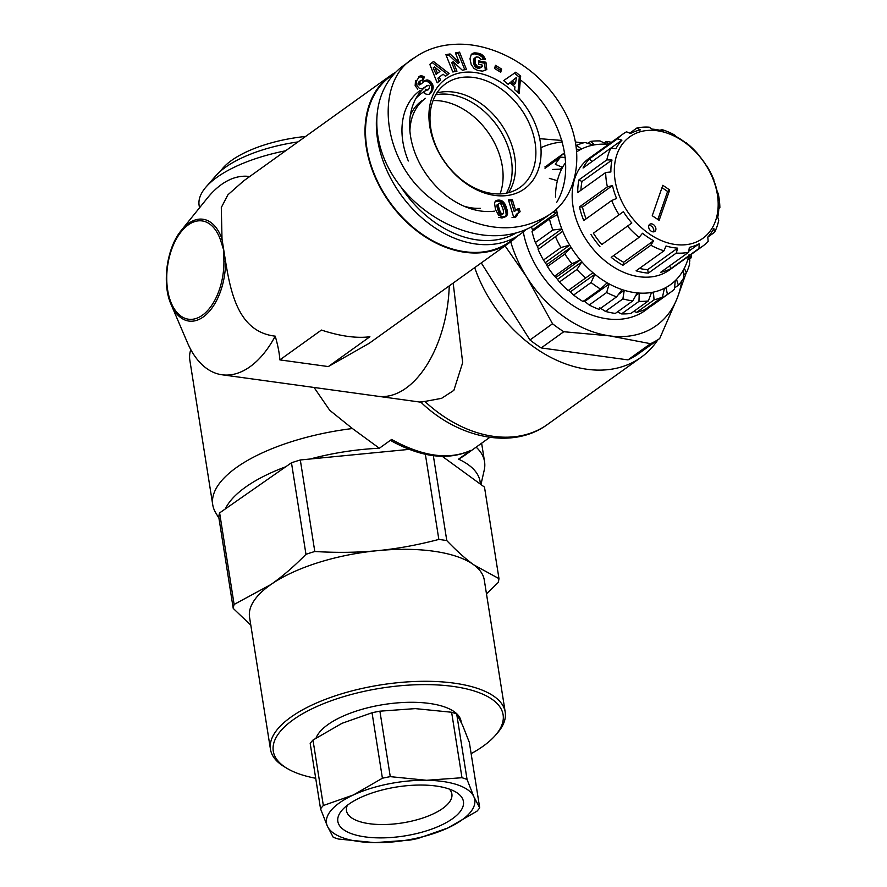 <?xml version="1.0" encoding="UTF-8"?>
<svg xmlns="http://www.w3.org/2000/svg" width="887" height="887" viewBox="0 0 887 887"><rect width="100%" height="100%" fill="white"/><g stroke="black" fill="none" stroke-linecap="round" stroke-linejoin="round"><path stroke-width="1.33" d="M489.812 437.335L463.779 456.018L458.568 459.156L470.809 450.374C448.955 460.242 422.556 456.594 391.599 439.453L379.359 448.234L352.416 428.543L329.742 410.304L314.042 387.464M470.809 450.374L470.387 450.618C448.068 460.575 421.924 457.448 391.943 441.238L391.599 439.453M395.591 72.335A102.582 74.597 54.3 0 0 390.358 75.661L243.67 180.87L227.926 194.785L221.295 207.536L222.016 239.046A51.391 29.038 -82.1 0 0 181.358 230.332A51.391 29.038 -82.1 0 0 171.124 304.54A51.391 29.038 -82.1 0 0 204.542 315.994A51.391 29.038 -82.1 0 0 225.542 261.31L223.923 261.532A49.628 28.04 97.9 0 1 185.505 318.5A49.628 28.04 97.9 0 1 173.741 244.18A49.628 28.04 97.9 0 1 220.519 240.033A2.506 1.386 -19.1 0 1 222.016 239.046L225.542 261.31C230.82 293.264 238.636 332.026 275.225 336.151A100.076 56.535 97.9 0 1 222.049 374.78L377.984 396.278A100.076 56.535 97.9 0 0 449.243 285.891A100.076 56.535 97.9 0 1 377.984 396.278L420.893 402.199M422.001 402.266C419.606 401.833 420.56 401.556 424.862 401.445L441.582 398.33L453.856 390.369L462.67 362.628L453.179 283.064M476.142 447.148A137.607 53.652 -9 0 1 484.557 461.717A137.607 53.652 -9 0 1 484.224 470.143L480.954 484.535M218.945 518.208L215.652 512.675A137.607 53.652 -9 0 1 212.736 504.77A137.607 53.652 -9 0 1 352.416 428.543M212.736 504.77L189.84 360.244A137.607 53.652 -9 0 1 190.173 351.817A137.607 53.652 -9 0 1 190.783 349.589M474.689 267.641A123.215 89.598 54.3 0 0 587.017 369.269A123.215 89.598 54.3 0 0 641.079 357.317A123.215 89.598 54.3 0 0 657.799 339.909M458.568 459.156A130.101 50.725 -9 0 1 480.344 484.091M225.331 508.927A130.101 50.725 -9 0 1 285.769 466.762M310.151 459.022A130.101 50.725 -9 0 1 379.359 448.234M502.286 166.202A63.797 46.39 -125.7 0 1 500.024 193.92A63.797 46.39 -125.7 0 0 500.068 156.578A63.797 46.39 -125.7 0 0 433.067 100.575A63.797 46.39 -125.7 0 1 502.286 166.202M417.766 104.289A63.797 46.39 -125.7 0 1 420.006 103.291A63.797 46.39 -125.7 0 0 417.766 104.289M220.519 240.033L223.602 249.801L223.923 261.532M222.049 374.78A100.076 56.535 97.9 0 1 187.412 342.604L171.124 304.54C161.689 283.873 166.689 247.661 181.358 230.332L207.347 198.1A100.076 56.535 97.9 0 1 249.402 176.502A100.076 56.535 97.9 0 1 249.702 176.546L249.402 176.502M275.225 336.151C277.93 345.564 279.472 353.469 279.86 359.889L328.323 366.575L368.937 343.457M279.86 359.889L321.427 330.064C340.286 336.24 356.452 338.468 369.901 336.75L328.323 366.575M390.358 75.661A102.582 74.597 54.3 0 0 366.298 147.453A102.582 74.597 54.3 0 0 424.263 236.241A102.582 74.597 54.3 0 0 509.925 242.362A102.582 74.597 54.3 0 0 516.245 237.062M435.794 94.787A63.797 46.39 -125.7 0 1 509.138 150.069A63.797 46.39 -125.7 0 1 506.377 193.189M410.382 115.066A63.797 46.39 -125.7 0 1 422.024 100.663M423.709 91.849A70.051 50.936 54.3 0 0 416.003 98.313M516.345 232.882A98.823 71.858 -125.7 0 1 401.257 187.445M376.387 120.732A101.95 74.142 54.3 0 0 426.946 222.027A101.95 74.142 54.3 0 0 520.381 234.101A101.95 74.142 54.3 0 0 525.902 229.556M520.381 234.101L509.559 241.863A101.95 74.142 -125.7 0 1 389.903 202.225A101.95 74.142 -125.7 0 1 390.723 76.171L394.515 73.444M420.05 90.541A73.177 53.22 54.3 0 0 408.33 160.979M480.299 208.312A63.676 46.301 -125.7 0 1 464.023 206.205M409.894 130.733A63.676 46.301 -125.7 0 1 425.472 98.346M436.914 92.947A63.676 46.301 -125.7 0 1 445.097 91.694A63.676 46.301 -125.7 0 1 503.339 127.506A63.676 46.301 -125.7 0 1 508.473 192.723M424.041 88.035A73.177 53.22 54.3 0 0 421.536 166.8A73.177 53.22 54.3 0 0 494.347 211.173M403.574 65.56C373.87 86.715 368.116 131.719 390.103 170.825C411.923 209.997 458.368 237.705 498.738 235.632C514.028 234.811 527.31 230.409 538.586 222.415L549.763 214.41C577.282 196.648 587.127 150.857 563.411 109.511C538.952 65.738 491.465 41.955 454.576 44.35C439.508 45.082 426.215 49.495 414.728 57.577C374.081 80.063 380.312 160.946 431.991 199.398C475.709 231.274 514.97 236.286 549.763 214.421M556.626 202.48C577.526 167.876 560.95 111.795 520.359 79.797M519.217 208.733L520.115 211.716L517.587 213.667L516.655 216.328L513.451 216.483L508.439 199.885L512.353 199.697L515.635 210.574A7.351 5.344 -125.7 0 1 516.666 209.498A7.351 5.344 -125.7 0 1 519.217 208.733L517.82 209.731A7.351 5.344 54.3 0 0 516.023 210.075M494.502 203.001L495.656 200.928L498.372 200.096L501.454 200.584L503.583 202.147L507.253 210.407L507.552 213.634L506.544 215.874L502.619 216.982L498.527 215.075L495.478 209.41L494.502 203.001M453.168 61.713L456.96 71.204L452.813 71.98L445.917 54.695L450.031 53.93L459.211 62.489L455.397 52.921L459.555 52.145L466.451 69.43L462.293 70.206L453.168 61.713L451.782 62.711L455.297 71.525M471.23 64.596L469.977 58.719L471.252 54.55L474.445 52.876L480.044 53.741L483.482 55.981L485.389 59.362L480.821 59.396L479.013 57.278L476.43 56.89L474.966 58.653L475.554 63.997L477.561 66.536L480.699 67.19L482.284 66.636L482.096 65.006L478.847 64.396L478.426 60.804L485.932 62.223L486.786 69.574L482.628 71.126L477.716 70.472L474.024 68.443L471.23 64.596M520.669 76.16L519.194 93.479L514.571 89.642L514.981 86.926L509.97 82.757L508.151 84.309L503.639 80.573L515.857 72.169L520.669 76.16L519.283 77.169L514.471 73.166L503.672 80.595M437.191 82.846L429.818 64.374L433.499 61.48L449.077 73.51L445.54 76.282L443.101 74.198L439.265 77.202L440.639 80.14L437.191 82.846M427.445 79.963L431.503 82.535L433.2 87.281L430.816 93.024L428.909 94.332L426.935 94.299A7.373 5.355 -125.7 0 1 424.208 93.168L425.716 89.254L428.554 89.676L429.63 86.959A1.563 1.131 54.3 0 0 428.166 85.296L421.979 88.911L419.163 88.157L416.99 85.695L416.402 81.16L419.584 76.215L421.635 75.827L424.429 77.036L422.678 80.994L420.937 80.44L419.795 81.404L420.183 83.733L421.38 83.777L425.427 80.362L427.445 79.963L426.048 80.961L423.875 81.449L425.261 80.451M500.734 72.257L494.569 68.476L495.467 65.305L501.632 69.086L500.734 72.257M466.362 72.135A67.556 49.118 54.3 0 0 448.578 167.155A67.556 49.118 54.3 0 0 540.15 162.676A67.556 49.118 54.3 0 0 466.362 72.135M518.684 212.57L517.82 209.731M515.635 210.574L514.238 211.572L510.956 200.695L508.717 200.806M512.353 199.697L510.956 200.695M512.054 217.492L515.258 217.326L516.19 214.665L518.828 212.47M516.655 216.328L515.258 217.326M516.766 215.619L515.369 216.616M516.955 214.909L515.558 215.907M517.232 214.255L515.835 215.253M517.587 213.667L516.19 214.665M517.875 213.301L516.478 214.299M518.307 212.869L516.91 213.878M497.119 204.72L497.208 207.68L499.514 213.9L501.266 214.953L503.616 213.246L503.217 209.731L501.1 204.265L499.392 203.19L496.931 205.34M498.328 204.343L496.942 206.216M498.339 205.219L496.942 206.283M498.339 205.285L497.042 206.904M498.439 205.895L498.605 206.682L497.208 207.68M498.605 206.682L498.849 207.613L497.452 208.611M498.849 207.613L499.126 208.556L497.729 209.554M499.126 208.556L499.492 209.709L498.095 210.707M499.492 209.709L499.847 210.718L498.45 211.716M499.847 210.718L500.179 211.549L498.782 212.558M500.179 211.549L500.501 212.248L499.115 213.246M500.501 212.248L500.822 212.78L499.425 213.778M500.822 212.78L499.514 213.9M500.911 212.902L501.554 213.567L500.157 214.565M501.554 213.567L502.219 213.911L500.822 214.909M502.219 213.911L501.266 214.953M502.663 213.955L503.273 213.756M498.804 217.348L502.042 217.98L505.147 216.883M506.544 215.874L505.834 216.384M505.402 216.594L506.155 214.632L505.856 211.405L502.951 204.077L499.381 201.338L495.123 201.471M506.943 215.43L505.546 216.428M507.242 214.898L505.845 215.896M507.297 214.776L505.9 215.774M507.453 214.233L506.056 215.242M507.552 213.634L506.155 214.632M507.575 212.947L506.178 213.944M507.541 212.181L506.144 213.19M507.419 211.339L506.033 212.337M507.253 210.407L505.856 211.405M507.02 209.41L505.623 210.407M506.71 208.323L505.313 209.321M506.677 208.223L505.28 209.221M506.388 207.325L504.991 208.323M506.067 206.471L504.681 207.469M505.734 205.651L504.348 206.66M505.379 204.886L503.982 205.884M505.313 204.742L503.916 205.74M504.836 203.844L503.439 204.842M504.348 203.079L502.951 204.077M503.86 202.447L502.463 203.456M503.583 202.147L502.186 203.145M502.929 201.526L501.532 202.524M502.219 201.016L500.822 202.014M501.499 200.606L500.102 201.604M501.454 200.584L500.057 201.593M500.778 200.34L499.381 201.338M500.068 200.174L498.671 201.172M499.292 200.085L497.895 201.083M498.45 200.096L497.053 201.094M498.372 200.096L496.986 201.094M497.552 200.185L496.155 201.183M496.82 200.351L495.423 201.349M496.177 200.595L495.434 201.138M464.788 69.74L458.158 53.142L455.674 53.608M459.555 52.145L458.158 53.142M459.211 62.489L457.814 63.487L448.634 54.927L446.183 55.382M450.031 53.93L448.634 54.927M485.366 70.35L484.535 63.221L478.581 62.101M485.932 62.223L484.535 63.221M482.284 66.636L478.514 68.244L474.855 66.303L473.481 60.371L474.046 58.597L475.875 57.167M481.918 66.802L480.521 67.811M481.275 67.057L479.889 68.055M480.699 67.19L479.302 68.188M480.61 67.201L479.213 68.21M479.911 67.246L478.514 68.244M479.168 67.157L477.771 68.166M479.069 67.146L477.672 68.144M478.281 66.902L476.884 67.9M477.561 66.536L476.175 67.545M476.929 66.059L475.532 67.057M476.363 65.461L474.966 66.458M476.252 65.305L474.855 66.303M475.875 64.696L474.478 65.693M475.554 63.997L474.157 65.006M475.288 63.199L473.891 64.197M475.088 62.278L473.691 63.276M474.933 61.281L473.536 62.278M474.922 61.17L473.525 62.179M474.855 60.205L473.458 61.203M474.878 59.374L473.481 60.371M474.966 58.653L473.58 59.662M475.166 58.065L473.769 59.063M475.432 57.588L474.046 58.597M485.1 58.62L484.047 59.374M483.592 59.374L482.084 56.979L479.313 54.983L474.467 53.874L471.485 54.295M484.712 57.799L483.315 58.797M484.28 57.034L482.883 58.032M483.803 56.358L482.406 57.356M483.482 55.981L482.084 56.979M482.861 55.36L481.475 56.358M482.195 54.828L480.798 55.826M481.475 54.362L480.078 55.36M481.297 54.251L479.9 55.26M480.71 53.985L479.313 54.983M480.044 53.741L478.647 54.739M479.29 53.508L477.893 54.506M478.437 53.287L477.04 54.284M477.505 53.098L476.108 54.096M476.663 52.965L475.266 53.963M475.853 52.876L474.467 53.874M475.122 52.843L473.725 53.852M474.445 52.876L473.048 53.874M473.835 52.976L472.438 53.974M473.303 53.12L471.906 54.118M472.749 53.353L471.596 54.185M511.023 81.781L514.15 84.387L515.547 83.389L516.445 77.457L511.023 81.781L512.409 80.784L515.547 83.389M516.445 77.457L512.409 80.784M517.964 92.47L519.283 77.169M515.857 72.169L514.471 73.166M508.04 84.221L509.97 82.757M434.597 66.902L433.2 67.911L436.127 74.331L439.919 71.448L434.597 66.902L437.524 73.333M437.158 82.768L439.242 81.138L437.868 78.2L443.101 74.198M440.639 80.14L439.242 81.138M439.265 77.202L437.868 78.2M445.485 76.238L447.68 74.508L432.157 62.533M449.077 73.51L447.68 74.508M427.889 80.03L426.048 80.961M426.78 79.963L425.383 80.972M426.104 80.096L424.707 81.094M425.427 80.362L424.03 81.36M421.38 83.777L419.484 84.964L418.176 83.722L418.553 82.169L420.405 80.673M420.948 83.955L419.551 84.952M420.881 83.966L419.484 84.964M420.183 83.733L418.786 84.731M419.939 83.489L418.553 84.487M419.573 82.724L418.176 83.722M419.551 82.136L418.154 83.145M419.795 81.404L418.409 82.402M419.95 81.172L418.553 82.169M421.902 80.584L423.032 78.034L420.926 76.969L418.597 77.003M424.429 77.036L423.032 78.034M423.831 76.659L422.434 77.657M423.055 76.249L421.658 77.247M422.323 75.972L420.926 76.969M421.635 75.827L420.238 76.825M420.97 75.783L419.584 76.781M420.36 75.883L418.974 76.881M420.072 75.972L418.675 76.969M419.584 76.215L418.986 76.637M415.493 80.784L415.149 85.684L417.777 89.155M423.487 88.39L426.702 85.717M425.106 87.192L423.709 88.19M426.115 86.216L424.718 87.214M428.554 89.676L425.139 90.74M430.35 93.501L429.685 93.978M429.253 94.199L431.426 90.463L431.614 86.649L429.53 82.879L426.492 81.039M430.816 93.024L429.419 94.022M431.27 92.459L429.873 93.457M431.725 91.793L430.328 92.791M432.146 91.028L430.749 92.037M432.235 90.862L430.838 91.871M432.568 90.152L431.171 91.161M432.823 89.465L431.426 90.463M433.022 88.778L431.625 89.775M433.133 88.101L431.736 89.099M433.189 87.436L431.792 88.434M433.2 87.281L431.803 88.279M433.155 86.46L431.758 87.469M433.011 85.651L431.614 86.649M432.778 84.853L431.381 85.851M432.446 84.065L431.049 85.063L432.446 84.054M432.013 83.267L430.616 84.265M431.503 82.535L430.106 83.533M430.927 81.87L429.53 82.879M430.273 81.282L428.876 82.28M430.051 81.094L428.654 82.092M429.352 80.617L427.955 81.615M428.621 80.262L427.235 81.26M499.791 71.681L500.235 70.084L495.024 66.891M501.632 69.086L500.235 70.084M465.309 77.08A63.786 46.379 -125.7 0 1 527.865 120.488A63.786 46.379 -125.7 0 1 519.993 187.412A63.786 46.379 -125.7 0 1 445.241 162.521A63.786 46.379 -125.7 0 1 445.64 83.744A63.786 46.379 -125.7 0 1 465.309 77.08M461.229 722.284L461.096 721.419A73.809 28.772 171 0 0 391.81 703.435A73.809 28.772 171 0 0 316.105 737.951M449.332 789.086A53.353 20.8 -9 0 1 451.849 793.821A53.353 20.8 -9 0 1 402.443 822.914A53.353 20.8 -9 0 1 346.462 810.518A53.353 20.8 -9 0 1 347.394 805.241M449.166 789.031A63.587 24.792 171 0 0 342.349 809.831A63.587 24.792 171 0 0 404.505 835.953A63.587 24.792 171 0 0 455.552 791.891A63.587 24.792 171 0 0 449.166 789.031M374.636 842.65A75.051 29.26 171 0 0 447.891 827.959A75.051 29.26 171 0 0 473.88 796.781A75.051 29.26 171 0 0 426.614 780.283A75.051 29.26 171 0 0 353.37 794.974A75.051 29.26 171 0 0 327.381 826.163A75.051 29.26 171 0 0 374.636 842.65L338.291 839.013A84.442 32.919 -9 0 1 333.213 837.239L327.381 826.163L320.551 808.866A84.442 32.919 -9 0 1 323.345 805.518L353.37 794.974L382.408 778.221A84.442 32.919 -9 0 1 390.269 776.646L426.614 780.283L461.983 777.722A84.442 32.919 -9 0 1 467.061 779.485L473.88 796.781L479.712 807.857A84.442 32.919 -9 0 1 476.929 811.206L447.891 827.959L417.866 838.503A84.442 32.919 -9 0 1 410.005 840.078L374.636 842.65M479.712 807.857L469.345 742.386L462.526 725.1L456.694 714.024A84.442 32.919 171 0 0 451.616 712.25L415.271 708.613L379.902 711.174A84.442 32.919 171 0 0 372.041 712.76L342.016 723.304L312.978 740.057A84.442 32.919 171 0 0 310.184 743.406L320.551 808.866M461.983 777.722L451.616 712.25M456.694 714.024L467.061 779.485M312.978 740.057L323.345 805.518M382.408 778.221L372.041 712.76M379.902 711.174L390.269 776.646M250.799 625.191L233.237 608.415A134.48 52.433 -9 0 1 234.124 604.446L270.868 584.555A118.836 46.335 171 0 0 249.557 617.297L270.457 749.282A118.836 46.335 171 0 0 284.572 766.911L287.1 768.419A116.341 45.359 -9 0 1 311.636 708.968A116.341 45.359 -9 0 1 454.599 686.638A116.341 45.359 -9 0 1 495.301 735.445A116.341 45.359 -9 0 1 471.13 753.662M270.868 584.555C282.188 576.672 293.885 566.593 305.971 554.308A134.48 52.433 -9 0 1 314.796 551.503C337.149 552.856 358.104 552.568 377.64 550.65A118.836 46.335 171 0 0 270.868 584.555M377.64 550.65C397.188 548.765 417.589 545.017 438.843 539.429A134.48 52.433 -9 0 1 446.793 540.604C456.517 550.76 465.487 558.821 473.702 564.797A118.836 46.335 171 0 0 434.763 551.381A118.836 46.335 171 0 0 377.64 550.65M495.301 735.445L497.241 733.227A118.836 46.335 171 0 0 505.213 712.095L484.302 580.12A118.836 46.335 171 0 0 473.702 564.797L498.982 578.646A134.48 52.433 -9 0 1 498.095 582.626L486.486 593.858M305.971 554.308L291.468 462.781L219.621 512.908L234.124 604.446M291.468 462.781A134.48 52.433 -9 0 1 300.305 459.976L314.796 551.503M438.843 539.429L425.361 454.277M409.229 449.365L300.305 459.976M433.344 455.685L446.793 540.604M498.982 578.646L484.49 487.118L442.314 456.373M233.237 608.415L218.734 516.888A134.48 52.433 -9 0 1 219.621 512.908M315.705 778.276A116.341 45.359 -9 0 1 287.1 768.419M505.213 712.095A118.836 46.335 171 0 0 455.663 683.367A118.836 46.335 171 0 0 330.541 697.459A118.836 46.335 171 0 0 270.457 749.282M220.63 171.058A82.558 32.187 -9 0 1 305.572 136.465M297.965 141.92A91.705 35.757 171 0 0 215.829 175.781L206.117 186.891A104.211 40.636 -9 0 1 285.625 150.779M199.508 207.824L199.12 205.418A104.211 40.636 -9 0 1 206.117 186.891M552.546 323.766L526.778 277.154A106.329 77.324 54.3 0 0 609.702 335.885L563.788 331.727A118.836 86.416 -125.7 0 1 552.546 323.766L529.971 339.965A118.836 86.416 -125.7 0 0 541.203 347.926L627.963 359.889L650.548 343.69L609.702 335.885A106.329 77.324 54.3 0 0 677.313 297.91A106.329 77.324 54.3 0 0 681.704 281.002M510.735 241.774A106.329 77.324 54.3 0 0 526.778 277.154L505.047 245.865M575.319 141.964L579.067 142.474A106.329 77.324 54.3 0 0 575.33 142.042M562.325 141.998A106.329 77.324 54.3 0 0 540.937 147.73M539.717 138.682L561.892 140.445M582.759 143.062A106.329 77.324 54.3 0 0 579.067 142.474L582.914 143.018M689.62 258.926A118.836 86.416 -125.7 0 1 689.842 260.922L689.421 262.352M686.15 273.03L677.313 297.91L659.706 338.546A118.836 86.416 -125.7 0 1 650.548 343.69M659.706 338.546L637.121 354.745A118.836 86.416 -125.7 0 1 627.963 359.889M563.788 331.727L541.203 347.926M481.275 262.918L529.971 339.965M544.873 166.978A87.569 63.676 -125.7 0 1 547.334 165.47M649.739 306.835A87.569 63.676 -125.7 0 1 576.461 307.722A87.569 63.676 -125.7 0 1 523.263 231.884M549.363 178.354L557.38 180.704L556.925 182.689M560.096 169.129L562.546 167.377L561.648 169.073L552.634 169.461M565.285 157.531L560.639 157.099A87.569 63.676 54.3 0 0 555.351 164.328L562.546 167.377M560.639 157.099L545.017 168.297M564.653 152.741L551.027 162.521A87.569 63.676 -125.7 0 0 547.113 165.658L564.564 153.141A87.569 63.676 54.3 0 1 564.697 153.019M575.973 145.767L576.528 145.368L581.562 148.994L579.943 149.836L576.406 149.038M587.759 143.472L590.642 141.399L594.456 144.847L593.525 145.024L584.954 142.474A87.569 63.676 54.3 0 0 576.528 145.368M604.114 142.929L606.209 141.432L608.781 144.404L606.763 144.248L600.056 140.933A87.569 63.676 54.3 0 0 590.642 141.399M689.055 254.636L691.04 257.906L688.999 259.37M664.341 288.707L666.037 287.488L667.423 294.373A87.569 63.676 54.3 0 0 670.539 292.322A87.569 63.676 54.3 0 0 674.453 289.184L675.24 280.691L676.526 279.394L678.378 285.226A87.569 63.676 54.3 0 0 683.666 277.997L683.433 269.947L684.332 268.262L686.383 272.863A87.569 63.676 54.3 0 0 689.654 263.96L688.833 255.622M686.383 272.863L683.578 274.87M678.378 285.226L674.575 287.953M667.423 294.373L649.971 306.88L648.962 306.658M651.025 293.819L653.397 292.122L654.063 299.85L636.611 312.368A87.569 63.676 -125.7 0 0 645.049 309.463L662.489 296.957L664.418 288.33L666.037 287.488M636.611 312.368L633.817 311.37M635.735 295.582L639.228 293.076L638.962 301.38L621.521 313.898A87.569 63.676 -125.7 0 0 630.923 313.433L648.375 300.926L651.524 292.477L653.397 292.122M621.521 313.898L617.463 311.902M618.427 294.473L624.237 290.304L622.896 298.897L605.444 311.404A87.569 63.676 -125.7 0 0 615.356 313.41L632.808 300.893L637.199 292.921L639.228 293.076M605.444 311.404L599.823 307.811M589.212 305.017L584.777 301.447L609.192 283.94L606.653 292.51L589.212 305.017A87.569 63.676 -125.7 0 0 599.124 309.386L616.576 296.868L622.164 289.639L624.237 290.304M573.612 295.061L570.43 291.801L594.833 274.294L591.064 282.543L573.612 295.061A87.569 63.676 -125.7 0 0 583.047 301.558L600.488 289.051L607.163 282.798L609.192 283.94M584.777 301.447L583.757 300.881M570.43 291.801L568.556 290.249L592.959 272.741L594.833 274.294M568.556 290.249L592.959 272.741M581.894 261.865L576.894 269.504L559.442 282.011L557.479 279.372L581.894 261.865L581.085 260.911A81.316 59.13 -125.7 0 1 570.363 246.198L571.006 247.262L564.864 254.037L547.412 266.543L546.603 264.781L571.006 247.262M557.479 279.372L555.85 277.487L580.264 259.98L581.085 260.911A81.316 59.13 -125.7 0 0 593.902 273.518A81.316 59.13 -125.7 0 0 608.183 283.363A81.316 59.13 -125.7 0 0 623.206 289.971A81.316 59.13 -125.7 0 0 638.219 292.998A81.316 59.13 -125.7 0 0 652.466 292.3A81.316 59.13 -125.7 0 0 665.239 287.898A81.316 59.13 -125.7 0 0 675.894 280.037A81.316 59.13 -125.7 0 0 683.888 269.094A81.316 59.13 -125.7 0 0 688.7 256.199M555.85 277.487L554.497 276.267L571.938 263.749L580.264 259.98M546.603 264.781L545.294 262.641L569.709 245.134L570.363 246.198A81.316 59.13 -125.7 0 1 562.28 230.099L562.735 231.241L538.121 249.435L562.735 231.241M545.294 262.641L543.454 260.057L560.906 247.551L569.709 245.134M561.826 228.968L562.28 230.099A81.316 59.13 -125.7 0 1 557.247 213.423L557.479 214.576L549.485 219.011A87.569 63.676 54.3 0 0 552.812 230.021L561.826 228.968L537.411 246.475L535.36 242.539L552.812 230.021M538.32 248.748L537.411 246.475M555.572 236.918A87.569 63.676 54.3 0 0 560.906 247.551M564.864 254.037A87.569 63.676 54.3 0 0 571.938 263.749M576.894 269.504A87.569 63.676 54.3 0 0 585.353 277.819M591.064 282.543A87.569 63.676 54.3 0 0 600.488 289.051M606.653 292.51A87.569 63.676 54.3 0 0 616.576 296.868M622.896 298.897A87.569 63.676 54.3 0 0 632.808 300.893M638.962 301.38A87.569 63.676 54.3 0 0 648.375 300.926M654.063 299.85A87.569 63.676 54.3 0 0 662.489 296.957M691.04 257.906A87.569 63.676 54.3 0 0 691.616 254.114M576.672 151.843A81.316 59.13 -125.7 0 1 580.752 149.415A81.316 59.13 -125.7 0 1 593.525 145.024A81.316 59.13 -125.7 0 1 607.772 144.326A81.316 59.13 -125.7 0 1 608.504 144.381M611.42 142.297A87.569 63.676 54.3 0 0 606.209 141.432M555.506 197.014A81.316 59.13 -125.7 0 1 557.158 181.691A81.316 59.13 -125.7 0 1 562.103 168.22A81.316 59.13 -125.7 0 1 565.662 162.498M552.701 212.17L557.014 212.292L557.247 213.423A81.316 59.13 -125.7 0 1 556.437 208.888M532.832 230.942L531.479 226.861M535.36 242.539A87.569 63.676 -125.7 0 1 532.034 231.529L549.485 219.011M543.454 260.057A87.569 63.676 -125.7 0 1 538.121 249.435M554.497 276.267A87.569 63.676 -125.7 0 1 547.412 266.543M567.913 290.326A87.569 63.676 -125.7 0 1 559.442 282.011M670.539 292.322L653.098 304.829A87.569 63.676 -125.7 0 1 649.971 306.88M532.599 229.8L557.014 212.292M657.866 219.499L667.612 191.448L661.99 187.667M669.707 189.951L659.141 220.353L652.244 215.718L662.811 185.305L669.707 189.951L667.612 191.448M653.564 231.862A4.38 3.182 54.3 0 0 652.777 227.504A4.38 3.182 54.3 0 0 648.896 225.353M648.829 225.542A4.38 3.182 -125.7 0 1 649.727 224.3A4.38 3.182 -125.7 0 1 654.861 225.997A4.38 3.182 -125.7 0 1 654.828 231.418A4.38 3.182 -125.7 0 1 650.359 230.498A4.38 3.182 -125.7 0 1 648.829 225.542M699.023 248.449L671.104 268.473A68.798 50.027 -125.7 0 1 660.737 272.265L688.656 252.252L689.332 247.362A65.05 47.299 54.3 0 0 699.133 243.77L699.023 248.449A68.798 50.027 54.3 0 0 702.87 246.043A68.798 50.027 54.3 0 0 708.17 241.397L707.793 237.095A65.05 47.299 54.3 0 0 713.847 228.48L714.578 232.272A68.798 50.027 54.3 0 0 717.006 226.573A68.798 50.027 54.3 0 0 718.703 220.397L717.749 217.237A65.05 47.299 54.3 0 0 718.847 205.285L719.867 207.758A68.798 50.027 54.3 0 0 718.16 193.388L717.228 191.714A65.05 47.299 54.3 0 0 713.159 178.808L713.858 179.739A68.798 50.027 54.3 0 0 706.64 165.747L706.34 165.581A65.05 47.299 54.3 0 0 697.903 154.26L697.725 153.784A68.798 50.027 54.3 0 0 686.427 142.929L687.237 144.004A65.05 47.299 54.3 0 0 676.116 136.531L674.663 135.024A68.798 50.027 54.3 0 0 661.536 129.469L663.698 131.276A65.05 47.299 54.3 0 0 652.089 129.114L649.251 127.185A68.798 50.027 54.3 0 0 636.888 128.016L640.392 129.901A65.05 47.299 54.3 0 0 630.59 133.493L626.521 131.808A68.798 50.027 54.3 0 0 622.674 134.225A68.798 50.027 54.3 0 0 617.363 138.86L621.931 140.157A65.05 47.299 54.3 0 0 615.888 148.783L610.966 147.985L583.058 168.009A68.798 50.027 -125.7 0 1 589.456 158.884L617.363 138.86M719.867 207.758L718.803 208.512M714.578 232.272L707.793 237.139M699.133 243.77L688.8 251.176M671.104 268.473L669.541 265.956M648.375 273.096A68.798 50.027 -125.7 0 1 636.09 270.812L664.008 250.799L666.026 245.987A65.05 47.299 54.3 0 0 677.646 248.138L676.282 253.072L648.375 273.096L647.632 269.659A65.05 47.299 -125.7 0 1 639.438 268.417M677.646 248.138L647.632 269.659M622.962 265.257A68.798 50.027 -125.7 0 1 611.198 257.352L639.117 237.328L642.498 233.259A65.05 47.299 54.3 0 0 653.619 240.732L650.87 245.233L622.962 265.257L623.616 262.253A65.05 47.299 -125.7 0 1 613.582 255.644M653.619 240.732L623.616 262.253M631.821 222.992L601.818 244.513A65.05 47.299 -125.7 0 1 593.392 233.203L623.395 211.683A65.05 47.299 54.3 0 0 631.821 222.992L601.818 244.513M599.911 246.497A68.798 50.027 -125.7 0 1 590.997 234.534M623.395 211.683L593.392 233.203M616.565 198.455L611.686 200.529L583.779 220.541A68.798 50.027 -125.7 0 1 579.477 206.893L607.384 186.869L612.496 185.549A65.05 47.299 54.3 0 0 616.565 198.455M586.119 218.867A65.05 47.299 -125.7 0 1 582.493 207.07L579.477 206.893M612.496 185.549L582.493 207.07M610.877 171.967L605.677 172.51L577.759 192.534A68.798 50.027 -125.7 0 1 578.923 179.895L606.841 159.871L611.986 160.015A65.05 47.299 54.3 0 0 610.877 171.967M580.918 190.261A65.05 47.299 -125.7 0 1 581.972 181.536L578.923 179.895M611.986 160.015L581.972 181.536M591.906 161.656L589.456 158.884M621.931 140.157L611.01 147.996M629.737 133.139L636.888 128.016M660.283 130.356L661.536 129.469M702.87 246.043L669.375 270.058A68.798 50.027 -125.7 0 1 588.624 243.315A68.798 50.027 -125.7 0 1 589.179 158.252L622.674 134.225M676.282 253.072A68.798 50.027 54.3 0 0 688.656 252.252M650.87 245.233A68.798 50.027 54.3 0 0 664.008 250.799M627.819 226.473A68.798 50.027 54.3 0 0 639.117 237.328M611.686 200.529A68.798 50.027 54.3 0 0 618.904 214.51M605.677 172.51A68.798 50.027 54.3 0 0 607.384 186.869M610.966 147.985A68.798 50.027 54.3 0 0 606.841 159.871M715.565 220.763A62.545 45.481 -125.7 0 1 627.53 211.572A62.545 45.481 -125.7 0 1 655.693 130.555A62.545 45.481 -125.7 0 1 715.565 220.763M420.582 401.911C458.59 438.788 513.24 449.831 547.556 424.407A123.215 89.598 -125.7 0 1 493.494 436.349A123.215 89.598 -125.7 0 1 424.862 401.445M425.705 86.616L424.308 87.613M484.557 461.717L481.619 443.212M547.556 424.407L641.079 357.317M190.705 349.445L190.173 351.817M368.948 343.48L509.925 242.362M414.717 57.566L403.552 65.583"/></g></svg>
